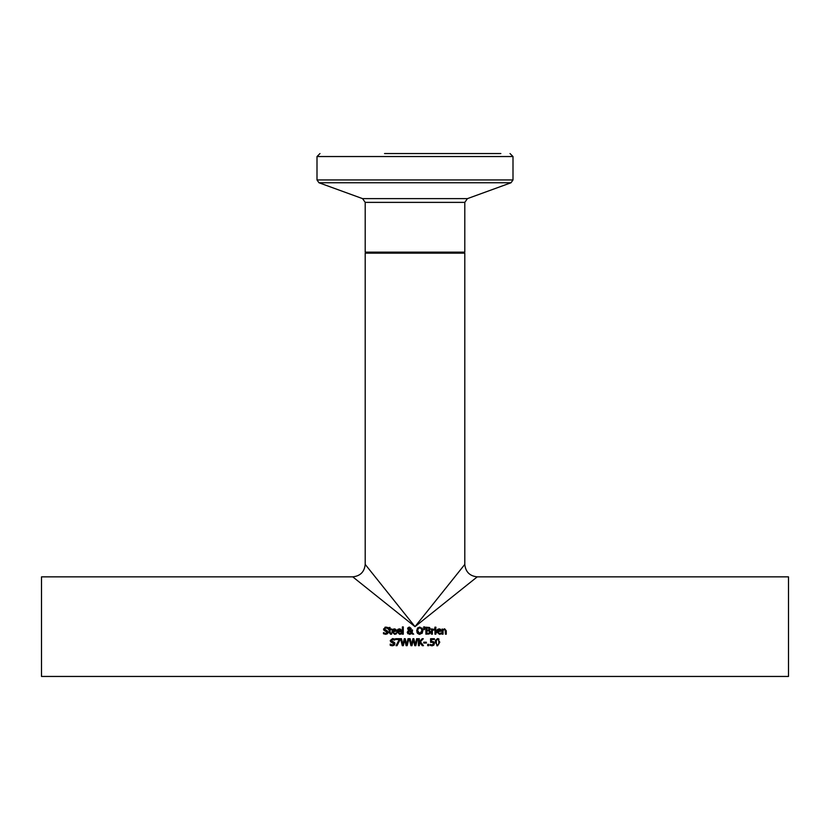<?xml version="1.0" encoding="UTF-8"?>
<svg xmlns="http://www.w3.org/2000/svg" width="830" height="830" viewBox="0 0 830 830"><rect width="100%" height="100%" fill="white"/><g stroke="black" fill="none" stroke-linecap="round" stroke-linejoin="round"><path stroke-width="1.25" d="M431.476 641.383L433.727 641.777L434.443 643.458L433.831 645.138L432.119 645.823L430.293 645.429L430.293 644.433L432.129 645.014L433.499 643.458L433.104 642.451L430.583 642.296L430.583 638.706L434.401 638.706L434.401 639.525L431.476 639.525L431.476 641.383L433.997 642.036M430.791 642.254L433.104 642.451M430.355 644.433L432.129 645.014L433.499 643.458M432.119 645.823L430.293 645.429M392.829 631.672L394.561 633.549L396.356 632.917L396.356 633.871L394.572 634.317L391.936 631.609L394.354 628.818L395.869 629.399L396.45 631.194L392.829 631.672L393.171 632.917M395.557 634.172L396.356 633.871M395.63 633.311L396.304 632.917M393.285 633.062L393.918 633.456M392.134 630.385L392.549 629.638M393.15 629.119L395.869 629.399M392.102 632.73L391.936 631.609M395.588 630.997L394.302 629.545L392.829 630.997L395.588 630.997L394.302 629.545L392.829 630.997L395.588 630.997L394.302 629.545M397.145 632.73L396.979 631.609L399.396 628.818L400.911 629.399L401.492 631.672L397.871 631.672L398.213 632.917M397.871 631.672L399.604 633.549L401.398 632.917L401.398 633.871L399.614 634.317L396.979 631.609M397.176 630.385L397.591 629.638M398.193 629.119L400.911 629.399M400.6 634.172L401.398 633.871M400.683 633.311L401.346 632.917M398.338 633.062L398.96 633.456M400.641 630.997L399.355 629.545L397.871 630.997L400.641 630.997L399.355 629.545L397.871 630.997L400.641 630.997L399.355 629.545M384.964 627.231L387.942 627.553L387.942 628.663L385.929 627.905L384.487 628.995L388.212 632.211L387.579 633.684L385.67 634.317M383.543 632.616L385.691 633.518L383.47 632.616L383.47 633.778L385.763 634.317L387.579 633.684L388.212 632.211L386.832 630.447L384.57 629.451M386.479 633.404L385.691 633.518L387.247 632.356L383.979 630.354L383.522 629.088L385.867 627.096L387.942 627.553M387.88 628.663L385.929 627.905M386.386 631.288L383.979 630.354L383.522 629.088M385.691 633.518L387.247 632.356M403.287 626.909L403.287 634.193L402.405 634.193L402.405 626.909L403.287 626.909M391.646 634.151L390.671 634.296L389.146 632.595L389.146 629.69L388.554 629.69L389.146 627.459L390.027 627.459L390.027 628.964L391.646 628.964L391.646 629.69L390.027 629.69L390.152 633.197L391.646 633.363L391.646 634.151L390.671 634.296L391.646 634.151M390.027 632.18L390.889 633.529M422.397 632.854L419.783 634.338L417.532 633.394L416.702 630.707L417.542 628.02L419.783 627.075L422.595 629.026M422.024 628.02L422.864 630.707L422.024 633.394M419.783 634.338L418.974 634.255M416.702 630.707L417.542 628.02L419.783 627.075M417.532 633.394L416.951 632.356M421.329 628.601L419.783 627.874L418.237 628.601L417.666 630.707L419.783 633.539L421.899 630.707L421.329 628.601L419.783 627.874L418.237 628.601M421.889 630.437L421.764 629.545M417.666 630.707L418.403 632.989M419.15 633.446L421.63 632.294M408.557 628.331L409.429 629.928L410.134 629.358L410.3 628.611L409.097 627.708M408.505 631.07L408.225 632.055L409.688 633.581L411.141 632.782L408.993 630.582L408.329 632.688M407.872 633.767L407.25 632.284L408.547 630.25L407.603 628.694L408.08 627.584L409.449 627.075L411.213 628.518L409.875 630.261L411.514 631.952L411.607 629.939L412.52 629.939L412.437 631.236M412.406 631.423L412.033 632.47L413.703 634.193L411.545 633.197L409.429 634.338L407.25 632.284L408.547 630.25M411.607 629.939L411.587 631.122M408.08 627.584L407.603 628.694L408.08 627.584L409.449 627.075L411.213 628.518L409.875 630.261M410.788 633.944L410.124 634.255M408.702 629.275L409.429 629.928L410.134 629.358L409.418 627.667L408.702 629.275M411.141 632.782L408.993 630.582M412.5 634.193L411.545 633.197M412.52 630.385L412.033 632.47M424.711 626.909L424.504 629.628L423.871 629.628L423.663 626.909L424.711 626.909L424.504 629.628M423.871 629.628L423.663 626.909M429.328 630.281L430.303 628.798L429.328 630.281L430.635 632.055L429.909 633.632L425.904 634.193L425.904 627.221L429.587 627.501L430.241 629.254M429.67 632.097L429.162 633.114L427.585 633.404L429.162 633.114L429.67 632.097L429.1 631.008L426.827 630.831L426.827 633.404L429.162 633.114L429.67 632.097L429.1 631.008L427.917 630.831M428.954 629.825L427.886 630.053L428.954 629.825L428.986 628.196L426.827 628.009L426.827 630.053L428.954 629.825L428.986 628.196L427.72 628.009M429.1 631.008L427.886 630.831M429.909 633.632L427.907 634.193M434.215 629.908L432.368 630.478L432.368 634.193L431.486 634.193L431.486 628.964L432.368 628.964L432.368 629.742L434.256 628.995L434.256 629.908L433.374 629.908M433.737 629.866L432.368 630.478M434.962 634.193L434.962 628.964L435.843 628.964L435.843 634.193L434.962 634.193M435.906 627.179L435.906 628.092L434.91 628.092L434.91 627.179L435.906 627.179M437.669 631.672L439.392 633.549L441.197 632.917L441.197 633.871L439.412 634.317L436.777 631.609L439.195 628.818L440.709 629.399L441.29 631.194L437.669 631.672L438.001 632.917M440.398 634.172L441.197 633.871M440.471 633.311L441.145 632.917M438.126 633.062L438.759 633.456M436.964 630.385L437.389 629.638M437.981 629.119L440.709 629.399M436.933 632.73L436.777 631.609M440.429 630.997L439.143 629.545L437.669 630.997L440.429 630.997L439.143 629.545L437.669 630.997L440.429 630.997L439.143 629.545M394.821 643.022L394.292 645.169L392.383 645.802M391.189 645.636L390.193 645.252L390.193 644.09L392.414 644.993L393.96 643.831L390.691 641.829L390.235 640.573L392.663 638.581M393.109 642.762L390.691 641.829L390.235 640.573L392.58 638.581L394.655 639.027L394.655 640.138L392.642 639.38L391.21 640.48L394.924 643.686L394.292 645.169L392.476 645.802L390.193 645.252M390.256 644.09L392.414 644.993L393.96 643.831M391.21 640.48L394.592 642.596M394.592 640.138L391.926 639.505M444.226 628.86L446.291 630.8L446.291 634.193L445.409 634.193L445.243 630.043L444.424 629.648L443.064 630.281L443.064 634.193L442.183 634.193L442.183 628.964L443.064 629.545L444.652 628.818L446.291 630.8M444.424 629.648L443.064 630.281M443.064 629.545L444.652 628.818M408.92 638.706L407.167 645.678L406.129 645.678L404.708 639.889L403.328 645.678L402.301 645.678L400.527 638.706L401.481 638.706L402.882 644.485L404.272 638.706L405.216 638.706L406.617 644.547L408.007 638.706L408.92 638.706L407.167 645.678M406.129 645.678L404.708 639.889L403.328 645.678M402.301 645.678L400.527 638.706M400.05 639.743L397.041 645.678L396.045 645.678L399.23 639.525L395.63 639.525L395.63 638.706L400.05 638.706L397.041 645.678M420.426 641.818L423.476 645.678L422.273 645.678L419.731 642.43L419.316 645.678L418.393 645.678L418.393 638.706L419.316 638.706L419.316 641.901L422.18 638.706L423.31 638.706L420.426 641.818L423.31 638.706M422.273 645.678L419.731 642.43L419.316 642.887M410.943 645.678L409.169 638.706L410.124 638.706L411.524 644.485L412.915 638.706L413.859 638.706L415.259 644.547L416.65 638.706L417.563 638.706L415.809 645.678L414.772 645.678L413.35 639.889L411.971 645.678L410.943 645.678L409.169 638.706M414.772 645.678L413.35 639.889L411.971 645.678M417.563 638.706L415.809 645.678M428.809 644.339L428.809 645.678L427.689 645.678L427.689 644.339L428.809 644.339M423.746 643.043L423.746 642.202L426.392 642.202L426.392 643.043L423.746 643.043M435.522 640.293L437.566 638.561L439.786 642.192L437.566 645.823L436.788 645.699M439.786 642.192L437.566 645.823L435.335 642.192L435.47 640.553M438.365 638.695L439.07 639.204M435.335 642.192L437.566 638.561M438.842 642.192L438.582 640.054L437.566 639.339L436.528 640.065L436.279 642.192L436.518 644.298L437.566 645.045L438.593 644.308L438.842 642.192L438.717 643.852M438.582 640.054L437.306 639.359M437.566 639.339L436.528 640.065L436.279 642.192L436.518 644.298L437.566 645.045L438.593 644.308L437.566 645.045M436.321 643.323L436.424 643.997M352.75 576.85L415 626.65L477.25 576.85L788.5 576.85L788.5 676.45L41.5 676.45L41.5 576.85L352.75 576.85C360.272 576.062 364.422 571.912 365.2 564.4L415 626.65L464.8 564.4C465.578 571.912 469.728 576.062 477.25 576.85M464.8 564.4L464.8 253.15L365.2 253.15L365.2 564.4M500.853 153.55L384.529 153.55M319.986 153.55L316.998 156.538L513.002 156.538L513.002 179.944L316.998 179.944L318.959 182.756L511.041 182.756L467.425 198.629L362.575 198.629L365.2 202.375L464.8 202.375L464.8 252.154L365.2 252.154L366.196 253.15M464.8 252.154L463.804 253.15M365.2 202.375L365.2 252.154M513.002 156.538L510.014 153.55M316.998 156.538L316.998 179.944M513.002 179.944L511.041 182.756M362.575 198.629L318.959 182.756M467.425 198.629L464.8 202.375"/></g></svg>

